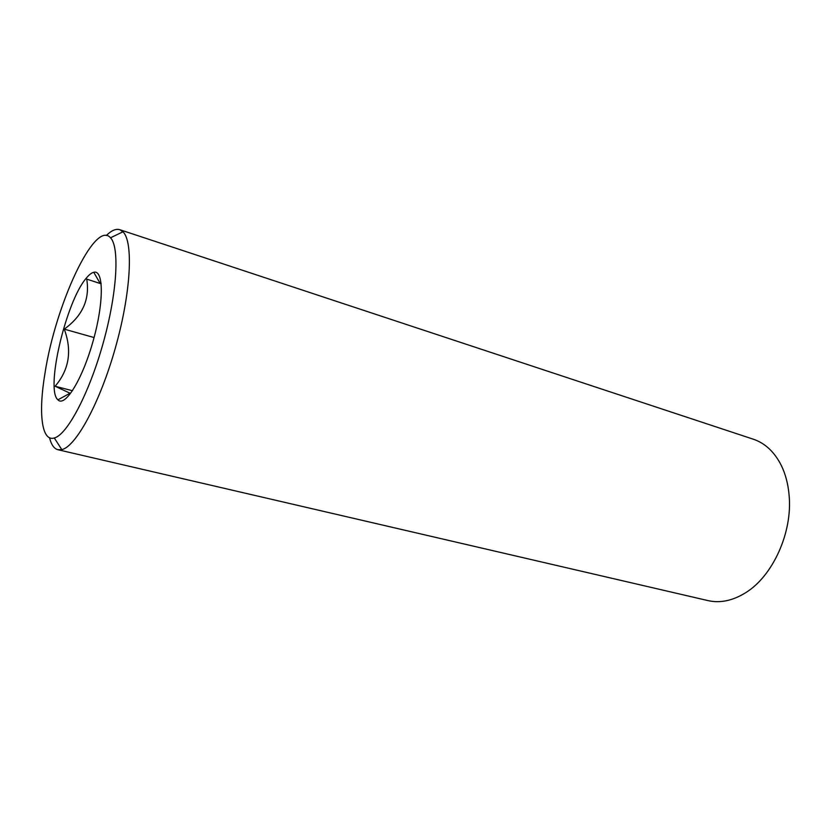 <?xml version="1.0" encoding="UTF-8"?>
<svg xmlns="http://www.w3.org/2000/svg" width="831" height="831" viewBox="0 0 831 831"><rect width="100%" height="100%" fill="white"/><g stroke="black" fill="none" stroke-linecap="round" stroke-linejoin="round"><path stroke-width="1.25" d="M86.144 278.323C88.948 274.843 91.483 272.838 93.747 272.288C103.792 269.317 104.02 302.463 93.145 340.918C82.425 379.403 64.974 407.585 57.941 399.825C45.217 389.801 65.981 301.58 86.144 278.323M44.936 373.555C38.309 412.914 41.529 441.978 54.306 437.989C67.166 434.769 88.979 393.801 103.002 343.681C117.119 293.582 119.809 247.254 110.513 237.801C94.827 219.197 55.272 305.247 44.936 373.555M119.768 229.688L753.312 439.204C765.081 443.183 774.388 451.877 781.233 465.298C785.482 473.982 788.1 483.881 789.086 495.006C792.805 532.172 772.83 576.247 745.417 592.856C732.589 600.751 720.124 603.337 708.002 600.605L57.983 449.737L61.816 449.623C76.057 446.569 100.229 402.09 115.571 347.213C131.028 292.356 133.542 241.8 122.978 231.787L119.768 229.688C115.924 228.525 111.447 230.467 106.326 235.505M49.538 437.771C51.283 444.741 54.098 448.73 57.983 449.737M93.747 272.288L100.239 283.527L86.715 279.112C90.039 299.233 82.56 315.915 64.257 329.138C72.235 350.724 69.181 369.753 55.116 386.249L70.033 393.219L57.941 399.825M94.069 337.552L64.257 329.138M72.515 390.726L55.116 386.249M101.174 283.527L100.042 283.184M54.306 437.989L61.816 449.623M110.513 237.801L122.978 231.787"/></g></svg>
